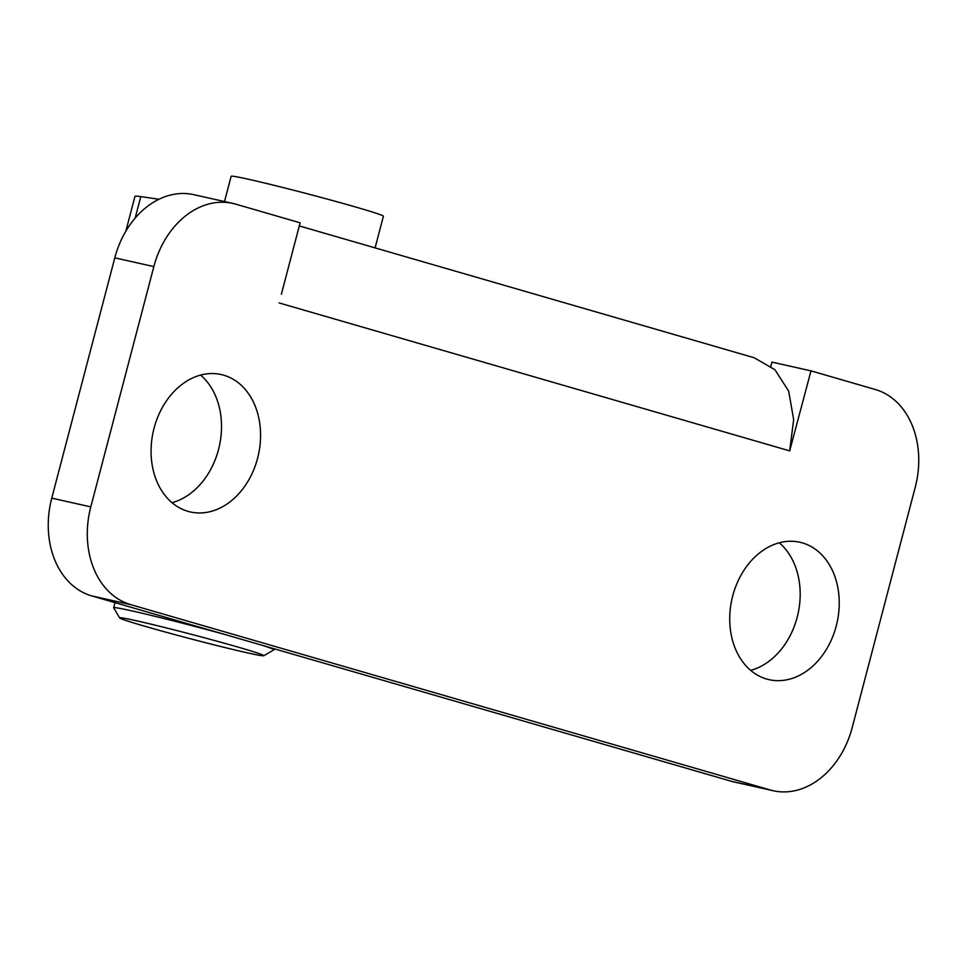 <?xml version="1.0" encoding="UTF-8"?>
<svg xmlns="http://www.w3.org/2000/svg" width="967" height="967" viewBox="0 0 967 967"><rect width="100%" height="100%" fill="white"/><g stroke="black" fill="none" stroke-linecap="round" stroke-linejoin="round"><path stroke-width="1.45" d="M263.773 655.735A74.556 2.26 -165.3 0 0 192.276 634.57A74.556 2.26 -165.3 0 0 119.606 617.913A74.556 2.26 -165.3 0 0 167.484 632.611A74.556 2.26 -165.3 0 0 246.525 652.652A74.556 2.26 -165.3 0 0 263.773 655.735L273.879 649.836A82.848 2.514 -165.3 0 0 273.939 649.776A82.848 2.514 -165.3 0 0 261.549 645.122M225.553 634.69A82.848 2.514 -165.3 0 0 113.671 607.735A82.848 2.514 -165.3 0 0 113.695 607.808L119.606 617.913M375.087 247.89L383.403 216.209A78.702 2.393 -165.3 0 0 307.881 193.932A78.702 2.393 -165.3 0 0 231.149 176.272L224.513 201.547M125.819 231.246L134.945 196.434A165.683 5.028 14.7 0 1 140.795 196.615L158.987 199.262M281.373 294.246L300.121 222.809L235.767 204.158A82.848 63.363 -77.4 0 0 232.878 203.421L193.823 194.669A82.848 63.363 102.6 0 0 114.795 257.851L51.759 498.138A82.848 63.363 102.6 0 0 91.66 595.877L731.233 781.239A82.848 63.363 102.6 0 0 734.122 781.977L773.177 790.728A82.848 63.363 -77.4 0 1 770.288 789.991L130.702 604.629A82.848 63.363 -77.4 0 1 90.801 506.889L153.85 266.602A82.848 63.363 -77.4 0 1 232.878 203.421M299.299 225.927L754.127 357.73L774.954 369.732L788.685 391.151L793.665 419.642L789.676 450.876L279.1 302.925M770.868 366.227L771.944 362.117L810.999 370.869L789.676 450.876M810.999 370.869L875.34 389.52A82.848 63.363 -77.4 0 1 915.241 487.259L852.205 727.547A82.848 63.363 -77.4 0 1 773.177 790.728M171.993 502.683A70.422 53.862 102.6 0 0 219.316 446.283A70.422 53.862 102.6 0 0 200.592 375.087M750.658 670.373A70.422 53.862 102.6 0 0 797.98 613.985A70.422 53.862 102.6 0 0 779.257 542.789M732.708 595.962A70.422 53.862 -77.4 0 1 799.878 542.245A70.422 53.862 -77.4 0 1 837.035 622.748A70.422 53.862 -77.4 0 1 769.079 679.668A70.422 53.862 -77.4 0 1 732.708 595.962M154.043 428.26A70.422 53.862 -77.4 0 1 221.213 374.543A70.422 53.862 -77.4 0 1 258.37 455.046A70.422 53.862 -77.4 0 1 190.414 511.966A70.422 53.862 -77.4 0 1 154.043 428.26M140.795 196.615L135.15 218.131M770.288 789.991L731.233 781.239M153.85 266.602L114.795 257.851M90.801 506.889L51.759 498.138M130.702 604.629L91.66 595.877M115.013 602.646L113.671 607.735M274.193 648.784L273.939 649.776"/></g></svg>
